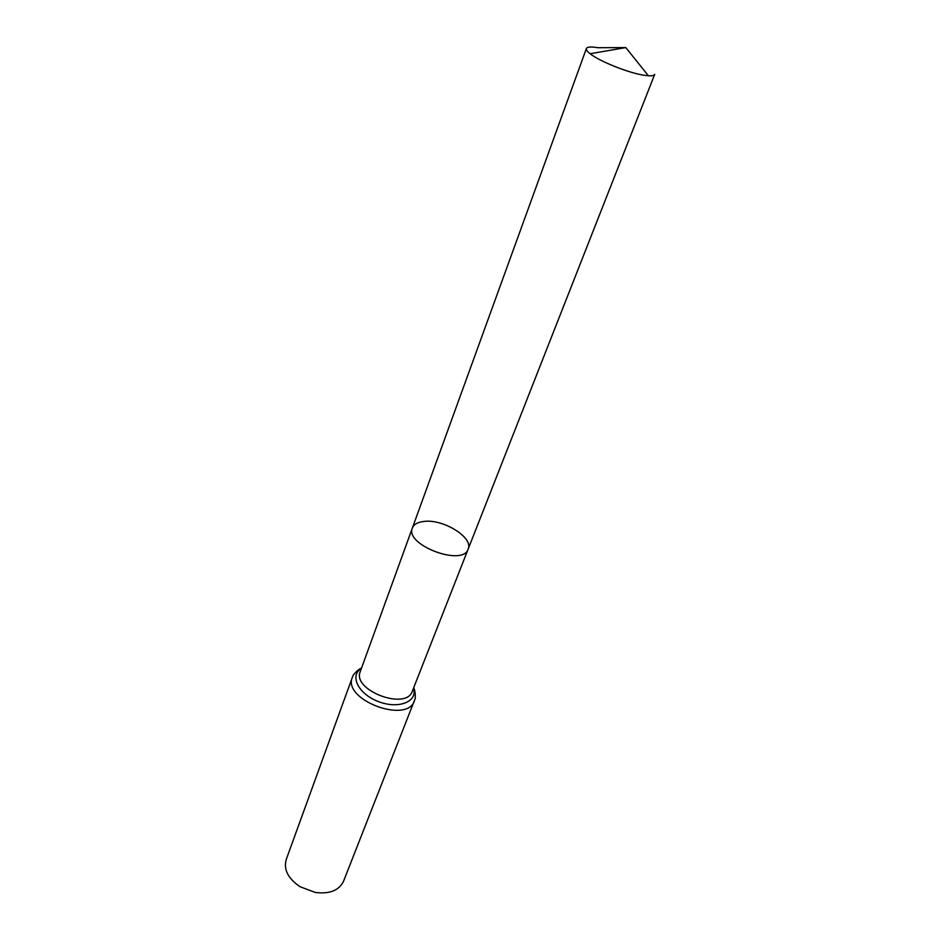 <?xml version="1.0" encoding="UTF-8"?>
<svg xmlns="http://www.w3.org/2000/svg" width="940" height="940" viewBox="0 0 940 940"><rect width="100%" height="100%" fill="white"/><g stroke="black" fill="none" stroke-linecap="round" stroke-linejoin="round"><path stroke-width="1.41" d="M423.928 521.43C443.198 518.727 473.737 537.621 468.155 549.101C462.974 566.996 404.423 544.871 412.366 528.022C413.87 524.332 417.724 522.135 423.928 521.43M414.47 700.723C407.243 724.317 342.184 699.736 352.371 677.27L286.183 859.63C283.469 869.547 288.098 878.571 300.06 886.714L315.194 892.424C329.552 894.234 338.999 890.521 343.511 881.297L414.987 699.09C415.468 699.701 415.598 690.324 413.635 687.857M361.078 669.339L360.267 671.571C351.795 690.277 406.291 710.863 412.308 691.241L468.155 549.101C462.974 566.996 404.423 544.871 412.366 528.022L586.395 48.516C587.206 46.824 591.037 46.553 597.887 47.705L625.782 47.587L590.144 53.745C587.241 51.465 585.984 49.726 586.395 48.516M468.155 549.101L654.722 74.331C654.228 75.506 652.137 75.987 648.447 75.776L644.029 75.247C628.602 72.968 599.497 61.335 590.144 53.745M361.383 668.481C349.151 675.566 358.422 694.214 378.632 701.663C398.713 709.442 417.995 701.581 413.506 688.186M360.267 671.571L412.366 528.022M352.371 677.27L353.064 675.695C352.3 675.825 358.41 668.716 361.501 668.164M413.177 689.02L412.308 691.241M625.782 47.587L648.447 75.776"/></g></svg>
